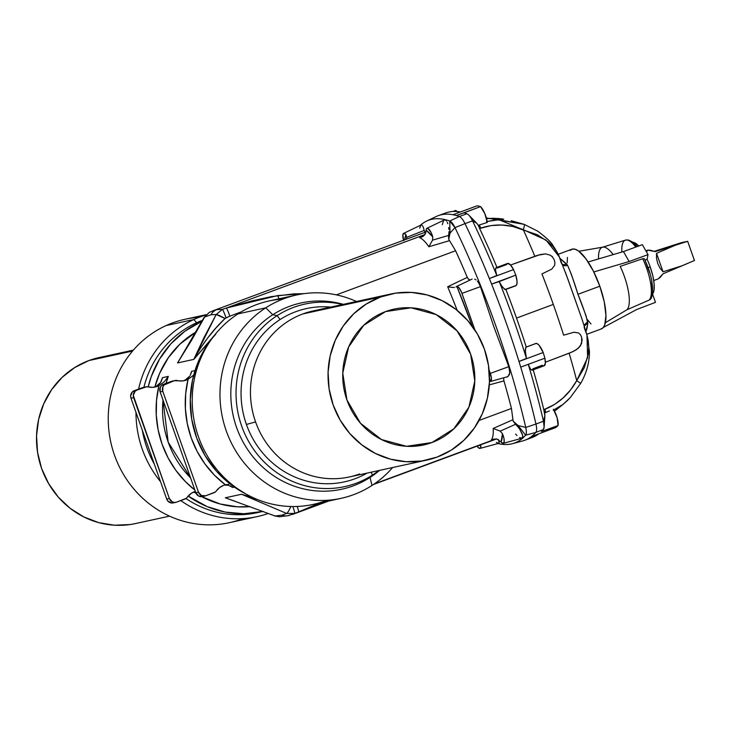 <?xml version="1.0" encoding="UTF-8"?>
<svg xmlns="http://www.w3.org/2000/svg" width="731" height="731" viewBox="0 0 731 731"><rect width="100%" height="100%" fill="white"/><g stroke="black" fill="none" stroke-linecap="round" stroke-linejoin="round"><path stroke-width="1.1" d="M431.966 442.529A69.518 65.891 -102.3 0 1 423.578 444.978A69.518 65.891 -102.3 0 1 345.525 395.553A69.518 65.891 -102.3 0 1 385.593 311.58L363.691 325.322L348.65 346.942L342.757 373.148L346.923 399.939L360.502 423.258L381.436 439.532L406.527 446.303L431.966 442.529L453.869 428.786L468.909 407.167L474.794 380.961L470.627 354.17L457.049 330.851L436.124 314.577L411.032 307.806L385.593 311.58A69.518 65.891 -102.3 0 1 393.972 309.131A69.518 65.891 -102.3 0 1 472.034 358.555A69.518 65.891 -102.3 0 1 431.966 442.529L414.934 446.239L431.966 442.529M653.733 280.549L658.293 278.858L663.09 273.76L682.242 265.719L663.044 271.768L660.002 268.14L657.736 263.48L656.529 258.345L656.52 253.337L675.033 245.351L655.25 251.619L650.608 250.322L647.867 250.112L645.866 250.861L647.867 250.112L647.364 251.025L647.867 250.112L647.328 250.431M532.131 370.233L544.102 365.802A11.897 3.765 -110.3 0 0 544.915 358.181L520.719 367.136A322.024 101.81 69.7 0 1 535.96 424.044L525.744 427.443A11.778 3.728 69.7 0 1 525.607 435.192L535.814 432.432A12.747 4.03 -110.3 0 0 535.96 424.044L543.489 421.23A321.951 101.783 -110.3 0 0 528.339 364.595L530.615 369.237L532.287 370.151L530.615 369.237L528.339 364.595A321.951 101.783 69.7 0 1 543.489 421.23L544.129 426.995L543.343 429.572A241.23 76.271 69.7 0 1 541.479 431.546L558.091 425.497A241.303 76.289 69.7 0 1 555.706 427.571L531.51 436.526A241.303 76.289 -110.3 0 0 533.904 434.452A241.303 76.289 -110.3 0 0 535.814 432.432L525.607 435.192A240.335 75.987 69.7 0 1 512.577 443.653A240.335 75.987 69.7 0 1 498.076 443.543A240.335 75.987 -110.3 0 0 525.607 435.192L518.169 425.57L525.744 427.443L535.96 424.044A322.024 101.81 -110.3 0 0 520.719 367.136A322.024 101.81 -110.3 0 0 518.992 361.479A322.024 101.81 -110.3 0 0 491.588 284.094A322.024 101.81 -110.3 0 0 489.35 278.548A322.024 101.81 -110.3 0 0 464.989 223.631L454.984 227.624A321.055 101.508 69.7 0 1 525.744 427.443A321.055 101.508 -110.3 0 0 454.984 227.624L450.013 233.088L449.766 221.036L459.342 216.504A241.303 76.289 -110.3 0 0 456.382 215.544A241.303 76.289 -110.3 0 0 452.973 214.731A241.303 76.289 -110.3 0 0 436.078 216.568L426.593 221.1A240.335 75.987 69.7 0 1 449.766 221.036A240.335 75.987 -110.3 0 0 420.288 225.386A240.335 75.987 69.7 0 1 426.593 221.1M567.658 400.268L563.053 404.389L553.285 410.246L563.053 404.389L570.363 397.49L566.863 401.081L570.381 397.472L580.67 383.382L576.732 380.632L584.361 367.547L588.281 354.005L588.757 347.298L588.263 340.82L586.902 334.771L582.068 319.328L567.621 278.337L559.407 257.129L556.739 251.793L553.166 246.804L548.698 242.235L537.331 234.733L512.705 226.446L501.905 225.029L491.131 225.568L479.627 228.529L478.321 225.331L487.248 222.452A11.897 3.765 -110.3 0 0 480.578 206.59L464.03 212.84A241.23 76.271 69.7 0 1 466.926 213.772A12.674 4.002 69.7 0 1 468.781 215.106A12.674 4.002 69.7 0 1 472.537 220.853A321.951 101.783 69.7 0 1 496.788 275.505L495.49 270.059L496.011 267.729L497.217 268.021L506.537 264.631L507.643 263.425L510.384 264.841L513.546 269.593A11.897 3.765 -110.3 0 0 507.506 263.471L496.075 267.701M554.509 411.197L563.893 403.695L554.683 411.078M505.459 289.595L515.766 285.784A11.897 3.765 -110.3 0 0 515.784 275.139L499.236 281.572A321.951 101.783 69.7 0 1 526.448 358.409L525.306 351.849L525.817 347.28L535.567 343.634L537.13 343.634L539.131 345.324L543.188 352.525A11.897 3.765 -110.3 0 0 535.841 343.488L526.082 347.106M516.515 318.086A307.76 97.296 69.7 0 1 526.256 347.042A307.76 97.296 -110.3 0 0 516.515 318.086L553.321 304.434L516.515 318.086A307.76 97.296 -110.3 0 0 505.87 289.439A307.76 97.296 69.7 0 1 516.515 318.086M563.628 335.173A307.148 97.104 -110.3 0 0 553.321 304.434A307.148 97.104 -110.3 0 0 541.936 273.924A307.148 97.104 69.7 0 1 553.321 304.434A307.148 97.104 69.7 0 1 563.628 335.173L574.082 332.221L578.513 332.961L580.35 334.606L581.657 337.256L581.675 343.332L578.833 347.764L574.438 350.834L569.138 353.219A307.148 97.104 69.7 0 1 576.732 380.632A307.148 97.104 -110.3 0 0 569.138 353.219L545.399 362.22L571.87 352.095L576.777 349.418L580.515 345.772L582.123 340.408L581.657 337.256L580.35 334.606L578.513 332.961L574.082 332.221L563.628 335.173M457.14 211.533A11.897 3.765 -110.3 0 0 455.66 210.464L452.937 211.469L455.66 210.464L457.304 211.698M586.947 328.603L585.915 331.554L587.797 323.659L586.947 328.603M586.765 334.314L601.311 328.932A42.48 13.432 -110.3 0 0 599.813 286.205L577.956 294.291L586.18 316.167L587.797 323.659A6.798 4.87 4.6 0 0 584.361 326.547M500.644 220.396L520.417 228.611M647.109 259.295L645.071 260.053L647.109 259.295A28.043 8.863 69.7 0 1 650.197 266.879A28.043 8.863 -110.3 0 0 647.109 259.295L648.013 254.635L647.109 259.295M648.141 267.637L650.197 266.879L648.141 267.637M642.695 258.728A32.411 10.252 69.7 0 1 646.688 268.378L648.178 267.747L646.688 268.378A32.411 10.252 69.7 0 1 649.165 300.085L649.932 299.546L649.165 300.085A32.411 10.252 -110.3 0 0 646.688 268.378A32.411 10.252 -110.3 0 0 642.695 258.728L620.18 266.395A33.745 10.673 69.7 0 1 626.96 309.743A33.745 10.673 -110.3 0 0 620.18 266.395L642.695 258.728M644.587 259.066L643.508 258.546L644.587 259.066M380.44 297.033A84.97 80.529 -102.3 0 1 390.692 294.036A84.97 80.529 -102.3 0 1 486.088 354.444A84.97 80.529 -102.3 0 1 437.111 457.076A84.97 80.529 -102.3 0 1 426.867 460.073A84.97 80.529 -102.3 0 1 331.463 399.665A84.97 80.529 -102.3 0 1 380.44 297.033L302.844 313.937L380.44 297.033L395.736 293.113L411.526 292.418L427.215 294.977L442.2 300.688L455.888 309.341L467.776 320.589L477.398 334.003L484.379 349.08L488.454 365.226L489.468 381.829L487.376 398.249L482.268 413.856L474.337 428.046L463.883 440.281L451.319 450.086L437.111 457.076L421.824 460.996L406.025 461.69L390.336 459.132L375.359 453.421L361.662 444.768L349.774 433.52L340.162 420.106L333.181 405.029L329.105 388.883L328.091 372.28L330.174 355.86L335.282 340.253L343.214 326.063L353.667 313.827L366.24 304.032L380.44 297.033M390.692 294.036L313.096 310.94A84.97 80.529 77.7 0 0 302.844 313.937A84.97 80.529 -102.3 0 1 323.659 309.405M246.411 424.446A88.698 84.065 77.7 0 0 367.008 473.121A88.698 84.065 -102.3 0 1 246.411 424.446A88.698 84.065 -102.3 0 1 280.064 319.548A88.698 84.065 -102.3 0 1 330.823 307.084A88.698 84.065 77.7 0 0 280.064 319.548L277.122 315.637A93.413 88.533 -102.3 0 1 342.656 304.498A93.413 88.533 77.7 0 0 277.122 315.637L280.064 319.548A88.698 84.065 77.7 0 0 246.411 424.446L255.585 421.933L246.411 424.446M359.524 473.98A84.97 80.529 -102.3 0 1 255.585 421.933A84.97 80.529 -102.3 0 1 302.844 313.937A84.97 80.529 77.7 0 0 255.585 421.933A84.97 80.529 77.7 0 0 349.272 476.977L426.867 460.073M296.722 294.949A104.085 98.648 -102.3 0 1 356.463 301.492A104.085 98.648 77.7 0 0 265.764 307.824L238.014 313.873L265.764 307.824A104.085 98.648 -102.3 0 1 296.722 294.949L268.962 300.989A104.085 98.648 77.7 0 0 238.014 313.873A104.085 98.648 -102.3 0 1 283.071 299.034M392.638 467.529A104.085 98.648 -102.3 0 1 371.988 485.466A104.085 98.648 77.7 0 0 392.638 467.529M265.764 307.824L272.754 314.741A95.332 90.352 -102.3 0 1 343.351 304.352A95.332 90.352 77.7 0 0 272.754 314.741L277.122 315.637A93.413 88.533 77.7 0 0 249.92 443.635A93.413 88.533 77.7 0 0 372.463 475.068L370.05 477.444L371.988 485.466L370.05 477.444A95.332 90.352 77.7 0 0 379.535 470.389A95.332 90.352 -102.3 0 1 370.05 477.444L372.463 475.068A93.413 88.533 77.7 0 0 378.832 470.536A93.413 88.533 -102.3 0 1 372.463 475.068L371.174 472.208L372.463 475.068A93.413 88.533 -102.3 0 1 249.92 443.635A93.413 88.533 -102.3 0 1 277.122 315.637L272.754 314.741A95.332 90.352 77.7 0 0 244.995 445.371A95.332 90.352 77.7 0 0 370.05 477.444A95.332 90.352 -102.3 0 1 244.995 445.371A95.332 90.352 -102.3 0 1 272.754 314.741L265.764 307.824A104.085 98.648 77.7 0 0 235.446 450.442A104.085 98.648 77.7 0 0 371.988 485.466A104.085 98.648 -102.3 0 1 341.039 498.341A104.085 98.648 -102.3 0 1 227.652 434.598A104.085 98.648 -102.3 0 1 265.764 307.824M153.894 387.238A16.996 16.109 77.7 0 0 154.625 386.982A16.996 16.109 77.7 0 0 156.279 386.26L160.601 382.487L162.474 377.68L168.304 376.41L164.365 381.673L158.919 385.685A16.996 16.109 -102.3 0 1 157.275 386.407L154.625 386.982A16.996 16.109 77.7 0 0 156.279 386.26L159.787 383.547L161.798 380.184M173.146 380.988L161.551 385.502L160.263 387.348L160.116 391.889L195.826 492.712A5.949 5.638 77.7 0 0 202.377 496.568L205.027 495.993A5.949 5.638 -102.3 0 0 205.749 495.782L213.9 492.758A5.949 5.638 -102.3 0 0 216.44 490.83A16.996 16.109 -102.3 0 1 223.677 485.311A16.996 16.109 -102.3 0 1 225.395 484.79L214.439 475.168L204.954 463.947L197.142 451.402L191.202 437.805L187.255 423.468L185.391 408.72L185.665 393.899L188.05 379.334L182.841 380.906L174.234 380.732L164.201 384.926L162.912 386.772L162.766 391.313L198.466 492.137L201.418 495.527L205.749 495.782L215.307 491.99L219.665 487.522L223.677 485.311A16.996 16.109 -102.3 0 1 225.395 484.79L225.724 484.717M224.289 485.082L228.383 485.283L232.732 487.476L234.404 487.111L232.732 487.476L228.383 485.283L224.39 485.064M228.739 484.333L225.395 484.79L228.739 484.333M289.677 515.254A11.897 11.276 -102.3 0 1 288.224 515.675A11.897 11.276 -102.3 0 1 281.947 515.145L275.057 515.976L279.507 516.753M214.622 335.1L193.797 359.396L177.56 362.932L191.696 340.079L204.616 317.053L209.23 312.429L204.616 317.053L210.976 314.732A11.897 11.276 -102.3 0 1 216.851 309.597L213.507 310.593L216.851 309.597L222.407 309.368L226.372 308.043L425.003 234.541L226.372 308.043L251.893 300.916L271.302 296.64L293.734 293.889L304.023 293.652L277.844 295.552A10.197 1.096 78.4 0 1 278.858 298.842A10.197 1.096 -101.6 0 0 277.844 295.552L226.372 308.043A10.197 0.832 71.5 0 1 229.845 316.176L241.257 311.872M133.38 350.103L99.151 357.56A84.97 80.529 77.7 0 0 88.899 360.557L132.567 351.044L88.899 360.557A84.97 80.529 77.7 0 0 39.931 463.189A84.97 80.529 77.7 0 0 135.326 523.597L169.555 516.141M201.007 321.786A100.257 95.021 -102.3 0 1 202.012 321.338L196.593 322.755L201.007 321.786L184.852 331.244L170.835 343.872L159.495 359.186L151.271 376.593L148.174 386.882A100.257 95.021 -102.3 0 1 201.007 321.786M202.578 320.288A100.257 95.021 77.7 0 0 196.593 322.755A100.257 95.021 -102.3 0 1 202.578 320.288M193.898 319.502L196.593 322.755L193.898 319.502A104.085 98.648 -102.3 0 1 205.731 315.061A104.085 98.648 77.7 0 0 193.898 319.502L166.138 325.551L193.898 319.502A104.085 98.648 77.7 0 0 138.579 389.093A104.085 98.648 -102.3 0 1 193.898 319.502M206.069 314.695L184.98 319.292A104.085 98.648 77.7 0 0 166.138 325.551A104.085 98.648 -102.3 0 1 199.088 317.327M261.844 511.682A100.257 95.021 -102.3 0 0 263.105 511.398L243.807 513.747L225.166 512.065L207.12 506.601L188.187 496.075A100.257 95.021 -102.3 0 0 261.844 511.682L257.431 512.65A100.257 95.021 77.7 0 1 185.912 498.524A100.257 95.021 -102.3 0 0 259.624 512.139M196.146 331.92L179.881 344.173L168.386 357.633L159.66 373.239L154.899 386.882A93.467 88.579 77.7 0 1 196.146 331.92M193.834 491.945L196.127 493.443A93.467 88.579 77.7 0 1 193.834 491.945M201.701 496.669L220.214 504.006L237.474 506.821L250.203 506.62A93.467 88.579 77.7 0 1 201.701 496.669M242.948 518.608A104.085 98.648 -102.3 0 1 116.001 459.187A104.085 98.648 -102.3 0 1 166.138 325.551A104.085 98.648 77.7 0 0 113.469 452.114A104.085 98.648 77.7 0 0 229.296 522.692L257.047 516.643A104.085 98.648 -102.3 0 1 180.785 500.58A104.085 98.648 77.7 0 0 268.332 513.436A104.085 98.648 -102.3 0 1 257.047 516.643M160.528 481.647A104.085 98.648 -102.3 0 1 135.993 412.357A104.085 98.648 77.7 0 0 160.528 481.647M154.305 464.066A100.257 95.021 -102.3 0 1 142.335 430.257A100.257 95.021 77.7 0 0 154.305 464.066M143.897 387.284A100.257 95.021 -102.3 0 1 196.593 322.755A100.257 95.021 77.7 0 0 143.897 387.284M99.471 357.496L88.899 360.557L74.699 367.556L62.126 377.36L51.673 389.586L43.741 403.777L38.633 419.384L36.55 435.804L37.564 452.407L41.64 468.553L48.621 483.63L58.242 497.053L70.121 508.301L83.818 516.945L98.804 522.656L114.484 525.214L130.282 524.52L135.674 523.524M235.483 501.429L225.312 497.793L241.55 494.257L252.88 497.537L241.55 494.257L286.625 513.454L281.947 515.145L275.057 515.976L225.312 497.793L241.55 494.257L286.625 513.454L281.947 515.145A11.897 11.276 77.7 0 0 288.224 515.675L279.397 516.753L275.057 515.976L225.312 497.793L275.057 515.976A10.197 3.628 112.5 0 1 274.353 515.867M177.56 362.932L204.616 317.053L210.976 314.732L216.184 314.531L204.113 337.375L193.797 359.396L177.56 362.932L182.448 354.626L177.56 362.932M173.969 502.7L171.794 503.029L167.856 501.055L166.695 499.063L169.345 498.487A5.949 5.638 -102.3 0 0 176.619 502.124L184.779 499.109A5.949 5.638 -102.3 0 0 187.31 497.181A16.996 16.109 -102.3 0 1 195.351 491.387L191.275 493.343L186.177 498.332L176.619 502.124L174.444 502.453L172.297 501.868L169.345 498.487L133.28 395.361L135.071 391.268L136.944 390.098L146.666 386.754L152.816 387.329L157.275 386.407A16.996 16.109 77.7 0 0 158.919 385.685L164.365 381.673L168.304 376.41A93.467 88.579 77.7 0 0 166.074 383.346L168.304 376.41L162.474 377.68L162.191 378.96M162.986 400.003A93.467 88.579 77.7 0 0 190.581 477.9L168.194 442.127L162.986 400.003M161.14 381.6A93.467 88.579 -102.3 0 1 162.474 377.68L161.14 381.6M191.604 371.33L195.003 370.59L191.604 371.33L191.321 372.609L191.604 371.33A93.467 88.579 -102.3 0 0 190.27 375.259L191.604 371.33M232.732 487.476A93.467 88.579 -102.3 0 1 230.018 485.823L232.732 487.476M213.425 310.62L209.23 312.429L203.986 317.583L182.448 354.626M424.565 231.563L423.258 227.167L424.565 231.563M422.682 226.016L423.258 227.167L422.682 226.016M421.476 224.956L422.079 225.267L421.476 224.956M419.685 228.173L421.047 225.02L403.603 233.372A7.986 2.522 69.7 0 1 405.933 234.642L406.738 237.328L424.236 230.411L406.738 237.328L406.418 238.927L406.738 237.328L405.933 234.642L404.755 239.823A40.781 12.893 69.7 0 1 405.933 234.642L403.941 233.29L402.863 234.733L403.731 240.709M448.551 237.319L448.77 239.357L450.013 233.088L448.77 239.357L449.528 240.636L428.85 246.758A33.982 10.746 -110.3 0 0 419.749 237.694L423.203 236.314L419.749 237.694A33.982 10.746 -110.3 0 1 428.85 246.758L432.56 240.133L448.697 235.409L448.77 239.357L455.596 250.751L336.361 294.867L455.596 250.751L449.528 240.636L428.85 246.758L432.56 240.133L448.697 235.409L449.017 231.608L448.578 236.323M448.944 229.534L448.706 227.469M447.208 222.178L447.82 223.704L447.208 222.178M445.755 220.195L446.504 220.99L445.755 220.195M442.264 224.636L443.598 220.57L444.996 219.857L444.302 219.967L426.904 228.291A7.986 2.522 69.7 0 1 432.752 236.862L432.56 240.133L432.752 236.862L426.109 230.238A7.986 2.522 69.7 0 1 426.904 228.291M403.585 240.252A7.986 2.522 69.7 0 1 403.603 233.372M204.616 317.053A10.197 3.079 -152.8 0 0 203.976 317.61A10.197 3.079 27.2 0 1 204.616 317.053M216.851 309.597A11.897 11.276 77.7 0 0 210.976 314.732L216.184 314.531L222.407 309.368L216.851 309.597M215.764 334.158L193.797 359.396L200.331 348.358L207.759 337.859L216.02 327.908L225.038 318.488L229.845 316.176A10.197 0.832 -108.5 0 0 226.372 308.043L222.407 309.368A10.197 0.841 71.5 0 1 226.016 317.839L229.845 316.176M467.283 277.387A305.028 96.437 -110.3 0 0 455.596 250.751A305.028 96.437 69.7 0 1 467.283 277.387L468.626 279.388L470.197 280.083L468.123 278.84L467.283 277.387L447.674 286.744L467.283 277.387M457.167 310.346A305.028 96.437 -110.3 0 0 447.674 286.744L448.807 287.027L447.674 286.744A305.028 96.437 -110.3 0 1 457.167 310.346M503.942 380.906L489.313 384.881L503.942 380.906A305.028 96.437 69.7 0 1 511.444 408.465A305.028 96.437 -110.3 0 0 503.942 380.906L503.696 379.307L503.942 380.906M518.27 427.169L515.583 424.291L500.205 431.135L493.187 428.457A33.982 10.746 -110.3 0 1 491.36 439.907L493.845 439.029L491.36 439.907A33.982 10.746 -110.3 0 0 493.187 428.457L512.943 419.722L511.444 408.465L479.033 420.462L511.444 408.465L513.144 421.138L518.169 425.57L513.144 421.138L519.513 428.832L522.711 435.384L522.299 438.152L519.531 437.613M455.952 286.936L456.848 286.397A311.826 98.584 69.7 0 1 472.308 326.245L456.848 286.397L458.675 287.411L461.398 291.943L474.94 330.037L461.965 293.387L480.441 286.634L493.9 326.903L508.776 366.651L509.818 372.728L507.972 376.593L490.51 381.463L489.505 378.091M506.857 377.068L507.972 376.593L509.498 374.373L509.799 370.818L508.776 366.651L490.3 373.404L489.048 369.886L491.351 377.635L491.241 380.65L489.423 381.454L490.51 381.463A7.986 2.522 69.7 0 0 490.3 373.404L508.776 366.651L493.9 326.903L480.441 286.634L478.586 282.678L480.441 286.634L461.965 293.387A7.986 2.522 69.7 0 0 456.848 286.397M503.76 378.603L503.696 379.307L503.76 378.603M477.37 281.097L478.586 282.678L477.37 281.097M474.684 279.151L476.045 279.9L474.684 279.151M472.144 279.05L456.601 286.479M459.342 216.504L449.766 221.036A11.778 3.728 69.7 0 1 454.984 227.624L464.989 223.631A12.747 4.03 -110.3 0 0 459.342 216.504L466.926 213.772A241.23 76.271 -110.3 0 0 464.03 212.84L456.382 215.544A241.303 76.289 69.7 0 1 459.342 216.504A12.747 4.03 69.7 0 1 464.989 223.631A322.024 101.81 69.7 0 1 489.35 278.548L496.788 275.505A321.951 101.783 -110.3 0 0 472.537 220.853L464.989 223.631L472.537 220.853L476.713 223.202L478.321 225.331L476.713 223.202L472.537 220.853A12.674 4.002 -110.3 0 0 466.926 213.772L459.342 216.504M454.984 227.624L449.766 221.036L450.013 233.088L454.984 227.624M425.625 233.207L426.365 228.94L427.772 228.328L431.007 232.339L432.752 236.862A40.781 12.893 69.7 0 0 426.109 230.238L424.72 234.934L420.709 237.465L423.322 236.241L425.625 233.207M454.371 287.548L448.807 287.027L454.371 287.548M216.184 314.531L193.797 359.396C202.725 343.378 213.141 329.745 225.038 318.488L216.184 314.531A10.197 1.288 29.9 0 1 225.038 318.488L226.016 317.839A10.197 0.841 -108.5 0 0 222.407 309.368L216.184 314.531M288.242 515.675L298.577 511.947A10.197 0.813 -110.9 0 0 297.225 506.455A10.197 0.813 69.1 0 1 298.577 511.947L319.401 503.056L298.577 511.947L327.196 501.356L292.51 514.45M495.993 438.892L374.299 483.922L495.993 438.892M512.577 443.653L522.729 440.93A241.303 76.289 -110.3 0 0 531.51 436.526A241.303 76.289 69.7 0 1 525.059 440.172L532.588 437.302A241.23 76.271 -110.3 0 0 538.848 433.812A241.23 76.271 69.7 0 1 528.705 438.426M498.469 439.541L499.182 442.045L498.807 443.324L496.349 442.401M516.945 435.521L515.602 434.095M480.925 446.403A7.986 2.522 69.7 0 1 479.993 448.405A7.986 2.522 69.7 0 1 477.096 446.148L479.262 448.313L480.669 447.71L480.925 446.403A40.781 12.893 69.7 0 1 479.426 445.28L480.925 446.403L480.55 444.868L480.925 446.403M498.204 443.406L499.136 442.867L498.524 439.687M225.312 497.793L231.764 500.159M294.666 513.445L286.625 513.454A10.197 1.837 -69.4 0 0 290.81 506.501A10.197 1.837 110.6 0 1 286.625 513.454L294.666 513.445A10.197 0.822 -110.9 0 0 292.839 506.537A10.197 0.822 69.1 0 1 294.666 513.445M258.171 499.803L241.55 494.257L258.18 499.812M525.744 427.443L518.169 425.57L525.607 435.192A11.778 3.728 -110.3 0 0 525.744 427.443M501.1 442.008L497.007 439.057L501.1 442.008L502.435 433.647A7.986 2.522 69.7 0 1 503.293 443.324A7.986 2.522 69.7 0 1 501.1 442.008L503.092 443.351L504.162 441.917L503.915 438.225L502.435 433.647A40.781 12.893 69.7 0 1 501.1 442.008M500.205 431.135L502.435 433.647L500.205 431.135L515.583 424.291L513.144 421.138L512.943 419.722L493.187 428.457L500.205 431.135M503.293 443.324L522.299 438.152L522.866 436.626L522.263 433.922L519.513 428.832M492.255 439.505L497.007 439.057L493.178 439.194M205.027 495.993A5.949 5.638 -102.3 0 1 198.466 492.137L195.826 492.712L160.116 391.889L162.766 391.313L198.466 492.137L195.826 492.712L198.777 496.102L203.099 496.358M190.928 373.833L191.321 372.609M187.94 378.201L189.731 376.145L185.4 379.91L187.94 378.201M183.015 380.888A16.996 16.109 77.7 0 0 185.4 379.91M225.395 484.79A98.557 93.413 -102.3 0 1 188.05 379.334L193.688 375.122L188.05 379.334A16.996 16.109 -102.3 0 1 184.358 380.659A16.996 16.109 -102.3 0 1 177.386 380.559A5.949 5.638 -102.3 0 0 174.234 380.732L166.074 383.748L163.424 384.323L171.584 381.308A5.949 5.638 77.7 0 1 172.297 381.098L174.947 380.522M160.116 391.889L162.766 391.313A5.949 5.638 -102.3 0 1 166.074 383.748L163.424 384.323A5.949 5.638 77.7 0 0 160.116 391.889M230.694 486.142L231.736 486.755M175.897 502.334L173.256 502.91A5.949 5.638 77.7 0 1 166.695 499.063L169.345 498.487L133.636 397.655L130.986 398.231L166.695 499.063L130.986 398.231L130.63 395.937L132.421 391.853L144.016 387.329M158.919 385.685L156.535 400.25L156.27 415.071L158.124 429.819L162.072 444.156L168.02 457.752L175.824 470.298L185.309 481.51L194.885 490.081A98.557 93.413 -102.3 0 1 158.919 385.685M145.816 386.863L143.175 387.448A5.949 5.638 77.7 0 0 142.454 387.658L134.294 390.674L136.944 390.098L145.103 387.074A5.949 5.638 -102.3 0 1 148.256 386.9A16.996 16.109 -102.3 0 0 155.228 387.001A16.996 16.109 -102.3 0 0 157.275 386.407L154.625 386.982M136.944 390.098L134.294 390.674A5.949 5.638 77.7 0 0 130.986 398.231L133.636 397.655A5.949 5.638 -102.3 0 1 136.944 390.098M211.752 338.892L207.494 344.703L198.329 361.562L192.509 380.056L190.27 399.473L191.686 419.046L196.712 438.052L205.155 455.733L216.678 471.431L230.85 484.534L245.47 493.717A100.257 95.021 77.7 0 1 211.743 338.91M326.931 500.306A104.085 98.648 -102.3 0 1 202.889 447.518A104.085 98.648 -102.3 0 1 238.014 313.873A104.085 98.648 77.7 0 0 199.892 440.647A104.085 98.648 77.7 0 0 313.288 504.39L341.039 498.341M644.541 258.902L648.178 267.747C654.537 284.898 652.865 298.869 649.923 299.546L650.608 297.8M644.514 258.865L649.585 272.535M651.714 281.709L652.363 289.531M652.098 292.647L651.458 295.105M605.378 322.7L626.96 309.743L649.165 300.085L626.96 309.743L605.378 322.7M652.545 294.063A28.043 8.863 -110.3 0 0 650.197 266.879L652.783 275.669L654.108 283.701L654.026 290.07L652.545 294.063L655.488 302.36L652.545 294.063M621.853 252.04A32.411 10.252 69.7 0 1 625.517 240.124A32.411 10.252 69.7 0 1 630.963 241.915M630.908 241.842L636.089 245.771M442.246 214.576A241.23 76.271 69.7 0 1 460.411 211.981A241.23 76.271 -110.3 0 0 445.919 212.895L438.335 215.618A241.303 76.289 69.7 0 1 452.973 214.731L477.16 205.786A241.303 76.289 69.7 0 1 480.578 206.59L484.836 213.626L487.248 222.452L478.321 225.331L479.627 228.529A307.76 97.296 69.7 0 1 496.952 267.372A307.76 97.296 -110.3 0 0 479.627 228.529L480.87 228.09A8.498 2.778 -109.6 0 0 479.116 225.057A8.498 2.778 70.4 0 1 480.87 228.09C494.75 223.494 508.886 224.015 523.277 229.68A307.148 97.104 69.7 0 1 534.8 256.234A307.148 97.104 -110.3 0 0 523.277 229.68A8.498 0.914 -69.1 0 0 524.383 224.426L497.601 219.547L486.49 221.603L501.146 219.373L497.601 219.547M502.562 218.944L493.535 218.267L486.517 218.578L498.304 218.468L503.677 219.163L501.146 219.373L503.568 219.282M511.124 220.707L524.383 224.426A8.498 0.914 110.9 0 1 523.277 229.68L546.039 240.06L559.352 256.974L561.262 262.941M559.864 258.253L567.64 265.408L571.587 274.92L577.956 294.291L599.813 286.205A42.48 13.432 -110.3 0 0 571.825 249.244L558.164 254.297M570.089 250.413L572.4 249.079L575.26 249.28L578.55 251.016L585.915 258.756L593.38 271.11L599.813 286.205L604.226 301.739L605.953 315.344L604.729 324.948L603.048 327.771L600.736 329.096M590.995 323.961L587.231 319.42M567.192 262.84L567.43 257.422M598.552 258.92A33.745 10.673 69.7 0 1 602.39 247.252A33.745 10.673 69.7 0 1 613.199 254.598A33.745 10.673 -110.3 0 0 602.819 247.151L578.888 251.272M635.796 247.06A32.411 10.252 -110.3 0 0 625.508 240.124L628.322 239.978L632.553 241.97L637.13 246.575M638.739 245.991A28.043 8.863 -110.3 0 0 633 242.317M632.105 242.372L634.069 242.537L638.839 246.091M642.348 244.675L648.013 254.635L629.135 261.524L593.8 271.959L629.135 261.524L648.013 254.635L642.348 244.675L623.461 251.565L629.135 261.524L623.461 251.565L642.348 244.675M559.845 258.235L566.708 264.101A6.798 4.487 -41.8 0 1 562.276 264.247M505.395 289.613L502.38 287.109L499.236 281.572L501.365 285.565L504.829 289.549L515.099 285.839M510.549 265.024L537.587 255.293L545.591 253.895L550.489 255.256L552.636 257.148L554.253 259.87L554.93 262.831L554.591 265.417L551.741 269.136L541.936 273.924L551.741 269.136L554.591 265.417L554.93 262.831L554.253 259.87L552.636 257.148L550.489 255.256L545.591 253.895L540.337 254.543L510.549 265.024M582.68 321.284L582.086 319.383M561.792 263.946A6.798 4.487 138.2 0 0 566.708 264.101L567.64 265.408A6.798 4.56 -29.7 0 1 562.532 264.914A6.798 4.56 150.3 0 0 567.64 265.408C571.085 273.321 574.52 282.952 577.956 294.291C582.406 305.211 585.668 314.504 587.742 322.188A6.798 4.962 -8.4 0 0 584.188 325.98A6.798 4.962 171.6 0 1 587.742 322.188L587.797 323.659A6.798 4.87 -175.4 0 0 584.133 327.479M582.013 319.145L565.392 272.215M525.817 347.28L525.223 350.186L526.448 358.409L518.992 361.479L526.448 358.409A321.951 101.783 -110.3 0 0 499.236 281.572L491.588 284.094A322.024 101.81 69.7 0 1 518.992 361.479L543.188 352.525A322.024 101.81 69.7 0 1 544.915 358.181L545.326 363.535L543.919 365.856M496.541 267.692L495.655 268.131L495.49 270.059L496.788 275.505L489.35 278.548L513.546 269.593A322.024 101.81 69.7 0 1 515.784 275.139L517.036 281.316L516.844 284.277L515.858 285.748M452.973 214.731A241.303 76.289 69.7 0 1 456.382 215.544L480.578 206.59A241.303 76.289 -110.3 0 0 477.16 205.786L452.973 214.731M489.35 278.548A322.024 101.81 69.7 0 1 491.588 284.094L515.784 275.139A322.024 101.81 -110.3 0 0 513.546 269.593L489.35 278.548M544.732 412.86L544.878 415.692L543.791 409.725A307.76 97.296 -110.3 0 0 533.21 369.831A307.76 97.296 69.7 0 1 543.791 409.725L554.5 404.49L563.126 397.929L570.591 389.888L576.732 380.632C569.138 394.164 558.566 403.704 545.015 409.25L543.791 409.725L544.732 412.86L545.509 412.558L544.732 412.86M549.493 410.941L545.509 412.558A8.498 2.769 -111.1 0 0 545.015 409.25A8.498 2.769 68.9 0 1 545.509 412.558L549.493 410.941M558.091 425.497A11.897 3.765 -110.3 0 0 553.385 409.214L557.113 417.748L558.091 425.497L541.479 431.546A241.23 76.271 -110.3 0 0 543.343 429.572L535.814 432.432A241.303 76.289 69.7 0 1 533.904 434.452A241.303 76.289 69.7 0 1 531.51 436.526L555.706 427.571A241.303 76.289 -110.3 0 0 558.091 425.497M543.106 365.783L542.174 365.272L532.899 368.78L532.643 369.658M543.489 421.23L544.878 415.692L543.489 421.23L535.96 424.044A12.747 4.03 69.7 0 1 535.814 432.432L543.343 429.572A12.674 4.002 -110.3 0 0 543.489 421.23M584.498 328.557L586.947 334.944L587.623 357.614L576.732 380.632L580.697 383.364L570.381 397.472M531.821 370.251L532.287 370.151M544.915 358.181A322.024 101.81 -110.3 0 0 543.188 352.525L518.992 361.479A322.024 101.81 69.7 0 1 520.719 367.136L544.915 358.181M603.331 327.451L636.646 309.524L655.488 302.36L636.646 309.524L603.331 327.451M588.153 261.99L623.461 251.565L588.153 261.99M654.282 251.309L681.292 242.692L654.282 251.309M658.074 278.922L660.203 277.405L663.09 273.76L694.45 260.51L682.242 265.719L663.044 271.768L656.52 253.337L675.033 245.351L687.652 241.312L694.45 260.51L687.652 241.312L655.25 251.619L647.867 250.112M681.292 242.692L687.652 241.312L681.292 242.692M663.044 271.768L660.002 268.14L657.736 263.48L656.529 258.345L656.52 253.337L663.044 271.768M425.908 231.992L213.507 310.593M292.555 514.432L328.859 500.991M373.486 484.479L496.513 438.956M479.993 448.405L498.643 443.388M279.397 516.753L274.381 515.876M486.343 217.948L524.118 224.326L537.751 231.179C546.459 237.739 551.549 242.546 553.029 245.607C556.921 251.592 559.051 255.439 559.407 257.129M602.39 247.252L625.508 240.124M552.334 256.462L551.868 256.563M468.781 215.106L476.713 223.202M586.902 334.771L589.442 351.428C589.469 362.457 586.554 373.102 580.697 383.364M544.129 426.995L544.878 415.692M647.675 250.166L645.857 250.843M392.94 309.359L393.972 309.131"/></g></svg>
